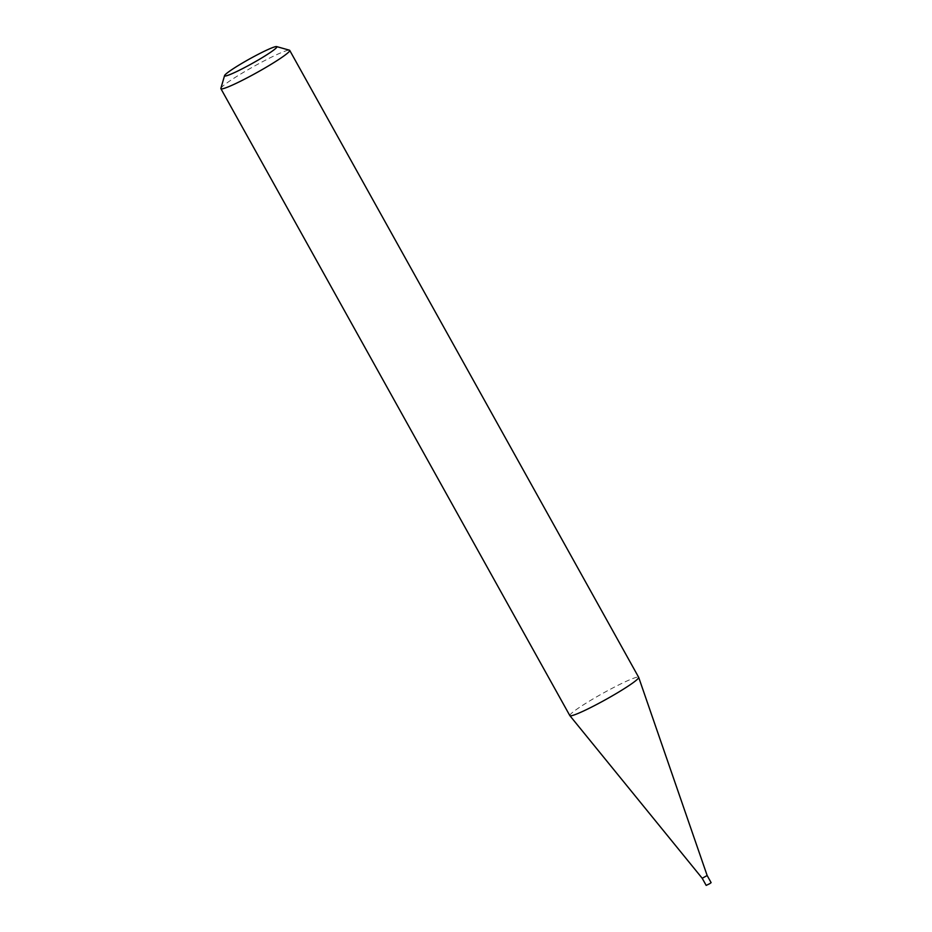<?xml version="1.0" encoding="UTF-8"?>
<svg xmlns="http://www.w3.org/2000/svg" width="932" height="932" viewBox="0 0 932 932"><rect width="100%" height="100%" fill="white"/><g stroke="black" fill="none" stroke-linecap="round" stroke-linejoin="round"><path stroke-width="0.7" stroke-dasharray="4.66 3.5" d="M702.204 878.27L707.155 875.521M706.176 885.4L711.116 882.639M569.836 715.613A39.377 3.437 150.9 0 1 589.863 700.829A39.377 3.437 150.9 0 1 638.665 677.308M220.884 88.342A39.377 3.437 150.9 0 1 240.922 73.884A39.377 3.437 150.9 0 1 289.433 50.188"/><path stroke-width="1.4" d="M702.204 878.27L706.176 885.4L709.683 883.711L711.116 882.639L707.155 875.521L702.204 878.27L569.871 715.659A39.377 3.437 150.9 0 1 569.836 715.613L220.896 88.68A39.377 3.437 150.9 0 1 220.884 88.342L224.565 75.597A29.929 2.61 -29.1 0 0 261.659 57.982A29.929 2.61 -29.1 0 0 276.664 46.6A29.929 2.61 -29.1 0 0 239.792 64.611A29.929 2.61 -29.1 0 0 224.565 75.597M276.664 46.6L289.433 50.188A39.377 3.437 150.9 0 1 289.712 50.375L638.665 677.308A39.377 3.437 150.9 0 1 638.688 677.354A39.377 3.437 150.9 0 1 618.638 692.103A39.377 3.437 150.9 0 1 569.871 715.659M289.712 50.375A39.377 3.437 150.9 0 1 269.686 65.17A39.377 3.437 150.9 0 1 220.896 88.68M707.155 875.521L638.688 677.354"/></g></svg>

